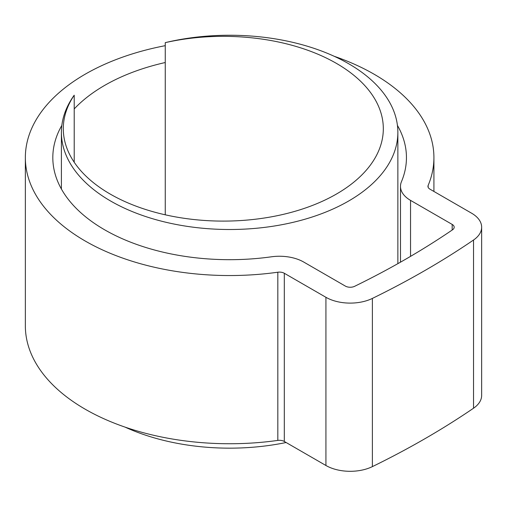 <?xml version="1.0" encoding="UTF-8"?>
<svg xmlns="http://www.w3.org/2000/svg" width="507" height="507" viewBox="0 0 507 507"><rect width="100%" height="100%" fill="white"/><g stroke="black" fill="none" stroke-linecap="round" stroke-linejoin="round"><path stroke-width="0.76" d="M74.206 95.202A168.229 97.129 0 0 0 61.398 132.371A168.229 97.129 0 0 0 110.672 201.051A168.229 97.129 0 0 0 294.009 222.11A168.229 97.129 0 0 0 397.862 132.371A168.229 97.129 0 0 0 348.588 63.692A168.229 97.129 0 0 0 165.25 42.639A160.009 92.382 180 0 1 336.452 63.4A160.009 92.382 180 0 1 383.317 128.721A160.009 92.382 180 0 1 284.541 214.068A160.009 92.382 180 0 1 110.165 194.048A160.009 92.382 180 0 1 63.299 128.721A160.009 92.382 180 0 1 74.206 95.202L74.206 162.24M125.083 427.128A168.229 97.129 0 0 0 286.132 442.516M165.25 42.639L165.25 214.81M165.25 62.526A176.816 102.084 0 0 0 74.206 108.935M61.829 125.425A176.816 102.084 0 0 0 52.817 157.601A176.816 102.084 0 0 0 104.607 229.785A176.816 102.084 0 0 0 271.346 256.808A34.33 19.824 180 0 1 303.725 262.049L345.356 286.087A6.864 3.967 0 0 0 354.647 286.309A832.576 480.68 0 0 0 452.561 229.779A6.864 3.967 0 0 0 454.183 227.218A6.864 3.967 0 0 0 452.174 224.417L410.543 200.379A34.33 19.824 180 0 1 400.486 186.367A34.33 19.824 180 0 1 401.455 181.69A176.816 102.084 0 0 0 406.449 157.601A176.816 102.084 0 0 0 397.431 125.425M165.25 45.674A204.283 117.941 0 0 0 25.35 157.601A204.283 117.941 0 0 0 85.182 241.002A204.283 117.941 0 0 0 277.823 272.215A6.864 3.967 180 0 1 284.3 273.267L325.931 297.298A34.33 19.824 0 0 0 372.385 298.414A860.043 496.543 0 0 0 473.532 240.02A34.33 19.824 0 0 0 481.65 227.218A34.33 19.824 0 0 0 471.592 213.2L429.961 189.168A6.864 3.967 180 0 1 427.952 186.367A6.864 3.967 180 0 1 428.149 185.429A204.283 117.941 0 0 0 433.916 157.601A204.283 117.941 0 0 0 374.077 74.206A204.283 117.941 0 0 0 334.176 56.277M25.35 157.601L25.35 325.805A204.283 117.941 0 0 0 85.182 409.2A204.283 117.941 0 0 0 277.823 440.412A6.864 3.967 180 0 1 284.3 441.464L325.931 465.496A34.33 19.824 0 0 0 372.385 466.617A860.043 496.543 0 0 0 473.532 408.217A34.33 19.824 0 0 0 481.65 395.416L481.65 227.218M277.823 272.215L277.823 440.412M428.149 185.429L428.149 187.298M372.385 298.414L372.385 466.617M325.931 297.298L325.931 465.496M473.532 240.02L473.532 408.217M284.3 273.267L284.3 441.464M452.174 224.417L452.174 230.045M410.543 200.379L410.543 256.371M397.862 132.371L397.862 263.653M61.398 132.371L61.398 189.022M433.916 157.601L433.916 191.45M400.486 186.367L400.486 262.17"/></g></svg>
